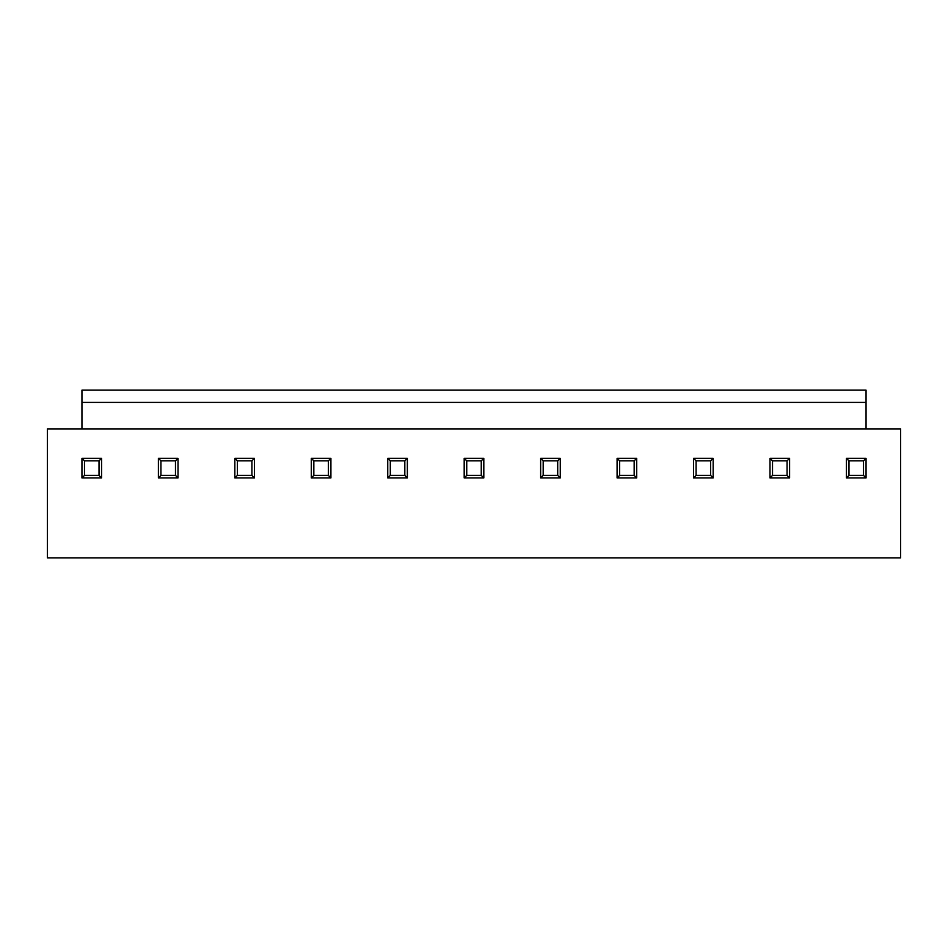 <?xml version="1.0" encoding="UTF-8"?>
<svg xmlns="http://www.w3.org/2000/svg" width="948" height="948" viewBox="0 0 948 948"><rect width="100%" height="100%" fill="white"/><g stroke="black" fill="none" stroke-linecap="round" stroke-linejoin="round"><path stroke-width="1.42" d="M866.057 428.887L900.6 428.887L900.6 557.851L47.4 557.851L47.4 428.887L866.057 428.887L866.057 390.149L81.943 390.149L81.943 402.402L866.057 402.402M81.943 477.922L81.943 458.311L101.566 458.311L101.566 477.922L81.943 477.922L84.49 475.386L99.019 475.386L99.019 460.846L84.49 460.846L84.49 475.386M99.019 475.386L101.566 477.922M84.49 460.846L81.943 458.311M101.566 458.311L99.019 460.846M178.011 477.922L158.399 477.922L158.399 458.311L178.011 458.311L178.011 477.922L175.475 475.386L175.475 460.846L160.935 460.846L158.399 458.311M178.011 458.311L175.475 460.846M160.935 460.846L160.935 475.386L158.399 477.922M160.935 475.386L175.475 475.386M254.455 477.922L234.843 477.922L234.843 458.311L254.455 458.311L254.455 477.922L251.919 475.386L251.919 460.846L237.391 460.846L234.843 458.311M254.455 458.311L251.919 460.846M237.391 460.846L237.391 475.386L234.843 477.922M237.391 475.386L251.919 475.386M330.911 477.922L311.3 477.922L311.3 458.311L330.911 458.311L330.911 477.922L328.364 475.386L328.364 460.846L313.835 460.846L311.3 458.311M330.911 458.311L328.364 460.846M313.835 460.846L313.835 475.386L311.3 477.922M313.835 475.386L328.364 475.386M407.356 477.922L387.744 477.922L387.744 458.311L407.356 458.311L407.356 477.922L404.82 475.386L404.82 460.846L390.292 460.846L387.744 458.311M407.356 458.311L404.82 460.846M390.292 460.846L390.292 475.386L387.744 477.922M390.292 475.386L404.82 475.386M483.812 477.922L464.188 477.922L464.188 458.311L483.812 458.311L483.812 477.922L481.264 475.386L481.264 460.846L466.736 460.846L464.188 458.311M483.812 458.311L481.264 460.846M466.736 460.846L466.736 475.386L464.188 477.922M466.736 475.386L481.264 475.386M560.256 477.922L540.644 477.922L540.644 458.311L560.256 458.311L560.256 477.922L557.708 475.386L557.708 460.846L543.18 460.846L540.644 458.311M560.256 458.311L557.708 460.846M543.18 460.846L543.18 475.386L540.644 477.922M543.18 475.386L557.708 475.386M636.7 477.922L617.089 477.922L617.089 458.311L636.7 458.311L636.7 477.922L634.165 475.386L634.165 460.846L619.636 460.846L617.089 458.311M636.7 458.311L634.165 460.846M619.636 460.846L619.636 475.386L617.089 477.922M619.636 475.386L634.165 475.386M713.157 477.922L693.545 477.922L693.545 458.311L713.157 458.311L713.157 477.922L710.609 475.386L710.609 460.846L696.081 460.846L693.545 458.311M713.157 458.311L710.609 460.846M696.081 460.846L696.081 475.386L693.545 477.922M696.081 475.386L710.609 475.386M789.601 477.922L769.989 477.922L769.989 458.311L789.601 458.311L789.601 477.922L787.065 475.386L787.065 460.846L772.525 460.846L769.989 458.311M789.601 458.311L787.065 460.846M772.525 460.846L772.525 475.386L769.989 477.922M772.525 475.386L787.065 475.386M866.057 477.922L846.434 477.922L846.434 458.311L866.057 458.311L866.057 477.922L863.51 475.386L863.51 460.846L848.981 460.846L846.434 458.311M866.057 458.311L863.51 460.846M848.981 460.846L848.981 475.386L846.434 477.922M848.981 475.386L863.51 475.386M81.943 402.402L81.943 428.887"/></g></svg>
